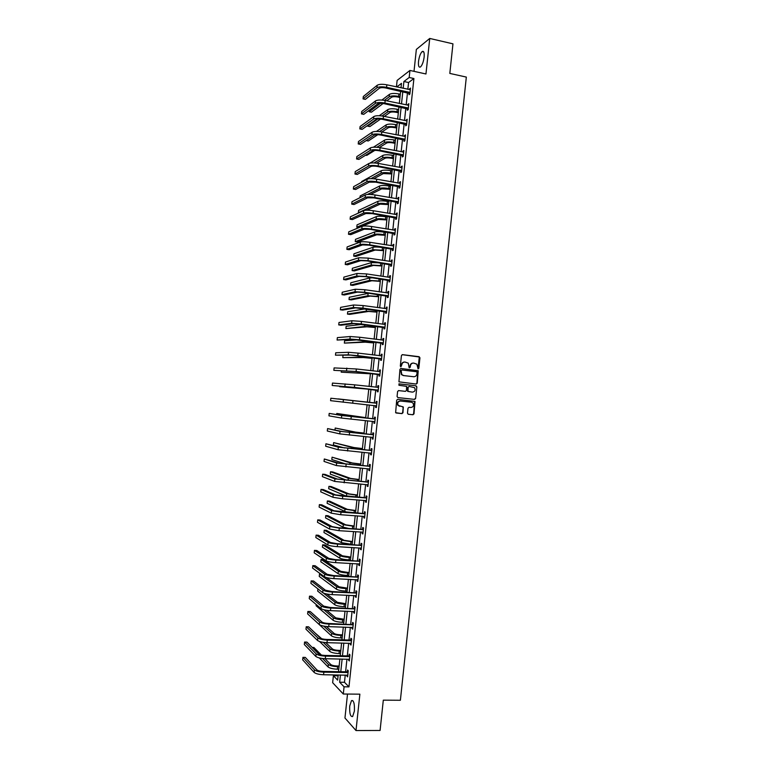 <?xml version="1.0" encoding="UTF-8"?>
<svg xmlns="http://www.w3.org/2000/svg" width="769" height="769" viewBox="0 0 769 769"><rect width="100%" height="100%" fill="white"/><g stroke="black" fill="none" stroke-linecap="round" stroke-linejoin="round"><path stroke-width="1.15" d="M418.105 368.88L418.826 368.274L419.941 357.806L419.124 356.701L402.466 354.653L401.437 355.528L400.313 366.063L400.889 366.832L401.764 364.852C402.149 362.958 403.254 362.016 405.071 362.045L408.281 363.17L409.127 367.649L410.242 367.246L410.386 365.89C410.771 363.997 411.876 363.055 413.684 363.083L416.846 364.179L418.105 368.88M417.99 368.86L419.307 356.989L402.168 354.663M400.784 366.813L401.764 364.852M409.416 367.842L410.386 365.89M354.403 711.104C354.692 703.702 353.73 700.203 351.5 700.597L349.722 706.048C349.424 713.401 350.385 716.9 352.625 716.545L354.403 711.104M424.142 57.05C424.459 52.542 423.806 50.716 422.162 51.571C420.393 53.378 419.182 56.675 418.519 61.462C418.182 65.961 418.845 67.787 420.499 66.932C422.258 65.154 423.469 61.856 424.142 57.05M407.474 413.184L408.291 414.27L412.963 414.751L413.991 413.866L415 401.447L397.717 399.332L396.679 400.216L395.631 412.674L401.937 413.616L402.975 412.722L403.292 406.964L398.217 405.407C397.15 402.937 397.89 401.476 400.428 401.024L411.425 402.206L413.011 403.071C414.126 405.542 413.414 407.012 410.857 407.493L409.031 407.301L408.003 408.195L407.474 413.184M345.252 675.057L344.483 682.286L348.963 686.871L344.07 686.813L343.301 694.023L332.641 682.68L333.39 675.72L337.629 680.123L338.187 674.951M396.439 86.849L397.131 80.399L409.935 70.45L425.959 73.978L429.746 38.45L452.96 43.843L449.817 73.42L466.331 77.083L400.389 700.271L383.308 700.155L380.088 730.463L355.999 730.55L359.873 694.167L343.301 694.023M409.935 70.45L409.185 77.496L403.898 81.514L403.167 88.291M348.963 686.871L413.914 78.525L409.185 77.496M416.221 384.058L417.25 383.183L418.221 370.745L400.995 368.476L399.957 369.36L398.948 381.837L416.221 384.058M416.856 386.874L415.616 398.515L414.587 399.399L397.9 397.592L397.073 396.496L397.602 391.488L398.64 390.594L405.436 391.344L406.465 390.46L406.59 386.374L398.928 385.259L399.073 383.866L416.039 385.788L416.856 386.874L415.616 398.515M347.511 694.061L344.954 718.006L355.999 730.55M429.746 38.45L416.346 49.427L414.01 71.344M413.914 78.525L408.57 82.523L407.849 89.291M407.493 92.597L406.186 104.882M405.83 108.15L404.513 120.493M404.167 123.722L402.841 136.113M402.504 139.304L401.178 151.743M400.841 154.886L399.505 167.373M399.169 170.487L397.833 183.022M397.506 186.088L396.16 198.671M395.833 201.709L394.487 214.34M394.17 217.329L392.815 230.008M392.498 232.959L391.133 245.686M390.825 248.598L389.46 261.383M389.152 264.248L387.778 277.08M387.48 279.906L386.105 292.787M385.807 295.575L384.423 308.504M384.125 311.253L382.741 324.23M382.453 326.94L381.059 339.965M380.78 342.638L379.377 355.711M379.098 358.344L377.694 371.456M377.416 374.051L376.012 387.22M375.733 389.777L374.33 402.985M374.051 405.523L372.648 418.721M372.369 421.306L370.966 434.475M370.677 437.09L369.274 450.23M368.995 452.893L367.592 465.995M367.303 468.706L365.909 481.769M365.611 484.518L364.218 497.553M363.92 500.35L362.535 513.346M362.228 516.182L360.844 529.149M360.536 532.033L359.152 544.961M358.844 547.884L357.46 560.784M357.143 563.754L355.768 576.615M355.451 579.624L354.076 592.447M353.75 595.504L352.385 608.298M352.058 611.393L350.693 624.159M350.356 627.302L349.001 640.019M348.655 643.211L347.3 655.899M346.954 659.129L345.598 671.779M409.146 93.078L408.973 94.693L409.867 94.058L410.502 88.06L409.512 89.646M407.483 108.621L407.31 110.246L408.195 109.65L408.839 103.652L407.849 105.228M405.83 124.184L405.657 125.808L406.532 125.241L407.176 119.243L406.186 120.829M404.167 139.756L403.994 141.381L404.869 140.852L405.503 134.854L404.513 136.44M402.495 155.338L402.322 156.953L403.196 156.472L403.84 150.464L402.85 152.06M400.832 170.92L400.659 172.544L401.524 172.093L402.168 166.085L401.303 166.546L401.178 167.69M399.169 186.521L398.996 188.145L399.861 187.732L400.495 181.715L399.63 182.147L399.505 183.32M397.496 202.122L397.323 203.747L398.188 203.372L398.832 197.354L397.967 197.748L397.833 198.969M395.833 217.742L395.66 219.367L396.516 219.021L397.16 213.003L396.304 213.359L396.16 214.618M394.161 233.363L393.988 234.987L394.843 234.689L395.487 228.662L394.632 228.979L394.487 230.287M392.488 248.993L392.315 250.627L393.17 250.358L393.815 244.331L392.959 244.609L392.815 245.955M390.825 264.632L390.652 266.266L391.498 266.036L392.142 259.999L391.286 260.249L391.142 261.643M389.152 280.291L388.979 281.915L389.816 281.723L390.46 275.687L389.623 275.898L389.47 277.33M387.48 295.95L387.307 297.574L388.143 297.42L388.787 291.384L387.951 291.547L387.787 293.027M385.807 311.618L385.625 313.243L386.461 313.127L387.105 307.081L386.269 307.216L386.115 308.734M384.125 327.296L383.952 328.921L384.788 328.844L385.432 322.797L384.596 322.893L384.433 324.451M382.453 342.974L382.28 344.608L383.106 344.57L383.75 338.514L382.924 338.571L382.751 340.177M380.78 358.671L380.597 360.305L381.424 360.296L382.068 354.249L381.251 354.269L381.068 355.903M379.098 374.378L378.925 376.012L379.742 376.041L380.386 369.985L379.569 369.976L379.396 371.61M377.416 390.094L377.243 391.729L378.06 391.796L378.704 385.73L377.887 385.682L377.714 387.316M375.743 405.811L375.57 407.445L376.377 407.551L377.021 401.495L376.214 401.399L376.041 403.033M374.061 421.547L373.888 423.181L374.695 423.325L375.339 417.259L374.532 417.134L374.359 418.769M372.379 437.282L372.206 438.926L373.003 439.099L373.657 433.034L372.85 432.87L372.677 434.504M371.475 453.46L370.716 453.047L370.523 454.671L371.321 454.892L371.965 448.817L371.167 448.615L370.994 450.25M369.005 468.85L368.841 470.436L369.629 470.686L370.283 464.611L369.485 464.37L369.312 466.014M367.313 484.653L367.149 486.2L367.947 486.489L368.591 480.414L367.803 480.135L367.62 481.779M365.631 500.475L365.467 501.984L366.255 502.311L366.909 496.226L366.111 495.909L365.938 497.553M363.939 516.297L363.785 517.768L364.564 518.133L365.217 512.048L364.429 511.693L364.256 513.336M362.247 532.138L362.093 533.561L362.872 533.965L363.526 527.87L362.737 527.486L362.564 529.13M360.555 547.98L360.401 549.364L361.18 549.806L361.834 543.712L361.055 543.289L360.882 544.933M358.854 563.84L358.719 565.177L359.488 565.657L360.142 559.563L359.363 559.101L359.19 560.745M357.162 579.701L357.027 581.008L357.796 581.518L358.45 575.423L357.672 574.914L357.498 576.567M355.47 595.581L355.336 596.84L356.105 597.388L356.749 591.284L355.98 590.746L355.807 592.39M353.769 611.461L353.644 612.682L354.403 613.268L355.057 607.164L354.288 606.587L354.115 608.231M352.077 627.35L351.952 628.533L352.711 629.157L353.356 623.044L352.596 622.429L352.423 624.082M350.376 643.249L350.251 644.384L351.01 645.056L351.664 638.943L350.904 638.289L350.731 639.933M348.674 659.158L349.309 660.965L349.962 654.842L349.213 654.15L349.03 655.803M346.973 675.086L347.607 676.883L348.261 670.76L347.511 670.03L347.338 671.683M338.091 675.788L333.39 675.72M340.427 674.99L339.648 682.228L344.07 686.813M402.821 91.598L401.505 103.911M401.149 107.189L399.832 119.551M399.486 122.78L398.159 135.19M397.813 138.382L396.477 150.839M396.141 153.992L394.805 166.498M394.478 169.613L393.132 182.166M392.805 185.242L391.45 197.844M391.133 200.882L389.777 213.532M389.46 216.531L388.095 229.229M387.778 232.19L386.423 244.936M386.105 247.858L384.74 260.653M384.433 263.527L383.058 276.379M382.751 279.214L381.376 292.105M381.078 294.902L379.694 307.85M379.396 310.609L378.002 323.595M377.714 326.316L376.32 339.36M376.031 342.042L374.638 355.124M374.349 357.768L372.946 370.908M372.667 373.503L371.254 386.692M370.985 389.249L369.572 402.485M369.293 405.023L367.88 418.249M367.611 420.826L366.198 434.014M365.919 436.648L364.506 449.798M364.227 452.47L362.824 465.591M362.526 468.302L361.132 481.394M360.834 484.143L359.44 497.197M359.142 500.004L357.748 513.019M357.441 515.864L356.057 528.841M355.749 531.735L354.365 544.683M354.048 547.615L352.663 560.524M352.346 563.504L350.972 576.385M350.645 579.403L349.27 592.245M348.943 595.312L347.578 608.125M347.242 611.22L345.877 624.005M345.541 627.148L344.176 639.895M343.839 643.086L342.474 655.794M342.128 659.033L340.773 671.702M400.995 87.829L401.476 83.36L396.785 86.926M338.533 671.673L339.888 658.985M340.234 655.746L341.599 643.028M341.945 639.837L343.301 627.081M343.647 623.928L345.012 611.144M345.339 608.039L346.713 595.216M347.04 592.149L348.415 579.297M348.742 576.279L350.116 563.389M350.443 560.409L351.817 547.49M352.135 544.558L353.519 531.59M353.827 528.707L355.22 515.711M355.528 512.865L356.922 499.84M357.22 497.034L358.614 483.97M358.912 481.211L360.315 468.119M360.603 465.408L362.007 452.268M362.295 449.605L363.699 436.436M363.987 433.812L365.4 420.605M365.669 418.019L367.092 404.792M367.361 402.245L368.774 389.008M369.053 386.451L370.466 373.253M370.745 370.648L372.148 357.498M372.427 354.855L373.83 341.763M374.118 339.081L375.512 326.027M375.81 323.307L377.195 310.311M377.492 307.542L378.877 294.594M379.175 291.797L380.559 278.887M380.866 276.052L382.241 263.19M382.549 260.316L383.914 247.503M384.231 244.59L385.596 231.834M385.913 228.874L387.268 216.166M387.586 213.167L388.941 200.507M389.268 197.46L390.623 184.848M390.95 181.772L392.296 169.209M392.623 166.094L393.968 153.579M394.305 150.426L395.641 137.959M395.977 134.758L397.304 122.338M397.65 119.108L398.976 106.737M399.322 103.459L400.649 91.136M408.57 82.523L403.898 81.514M344.483 682.286L339.648 682.228M409.617 88.714L410.415 88.887M407.954 104.257L408.752 104.43M406.292 119.82L407.089 119.983M404.629 135.382L405.436 135.546M402.966 150.964L403.763 151.118M401.303 166.546L402.1 166.7M399.63 182.147L400.438 182.291M397.967 197.748L398.775 197.883M396.304 213.359L397.102 213.494M394.632 228.979L395.439 229.114M392.959 244.609L393.766 244.734M391.286 260.249L392.094 260.374M389.623 275.898L390.431 276.013M387.951 291.547L388.758 291.672M386.269 307.216L387.086 307.331M384.596 322.893L385.413 322.999M382.924 338.571L383.731 338.677M381.251 354.269L382.058 354.365M379.569 369.976L380.386 370.062M377.887 385.682L378.704 385.769M375.57 407.445L376.377 407.532M373.888 423.181L374.695 423.267M372.206 438.926L373.023 439.003M370.523 454.671L371.34 454.748M368.841 470.436L369.658 470.503M367.149 486.2L367.967 486.268M365.467 501.984L366.284 502.042M363.785 517.768L364.602 517.825M362.093 533.561L362.91 533.609M360.401 549.364L361.228 549.412M358.719 565.177L359.536 565.225M357.027 581.008L357.845 581.047M355.336 596.84L356.153 596.869M353.644 612.682L354.461 612.71M351.952 628.533L352.769 628.552M350.251 644.384L351.077 644.412M348.559 660.254L349.386 660.273M346.857 676.134L347.684 676.143M413.164 363.074C411.434 363.131 410.386 364.064 410.031 365.89M404.552 362.026C402.812 362.093 401.764 363.035 401.408 364.852M416.048 384.039L416.885 383.164L417.865 370.735L400.745 368.486M417.077 372.484L416.5 371.715L401.87 369.985L401.149 370.6L401.764 374.551L403.638 375.56L413.635 376.723C415.452 376.743 416.538 375.801 416.923 373.907L417.077 372.484M401.754 369.985L401.149 370.6M413.684 376.723L403.283 375.551L401.408 374.541L400.803 370.6M414.328 399.371L415.26 398.486M398.496 390.594L405.148 391.325M398.919 383.866L416.039 385.788M412.444 392.123C415.02 391.642 415.731 390.162 414.558 387.672L409.146 386.413L408.118 387.297L407.993 391.373L412.251 392.113M409.06 386.403L408.118 387.297M412.088 392.103L407.637 391.354L407.762 387.268M416.49 386.855L415.673 385.769M400.428 401.024L400.082 400.985C397.544 401.437 396.804 402.898 397.871 405.369L399.87 406.33M396.122 413.001L401.591 413.568L402.62 412.674L403.158 407.676L402.408 406.599M408.156 414.251L412.607 414.702L413.626 413.818L414.635 401.418L397.64 399.322M399.967 97.471L397.813 97.019C394.901 96.5 392.796 96.586 391.517 97.279L386.711 100.835M384.413 100.374L389.201 96.788C391.123 95.76 394.276 95.625 398.65 96.394L400.053 96.692M381.885 100.066L389.46 94.347C391.383 93.299 394.535 93.164 398.919 93.943L400.313 94.241M383.135 103.488L371.408 112.197L369.216 111.755L380.492 103.306M369.389 110.111L369.216 111.755M410.329 89.685L386.845 84.811L386.576 87.32L410.04 92.434M409.915 93.587L385.74 87.983C382.741 87.445 380.607 87.541 379.319 88.272L365.362 99.364L363.064 98.893L376.935 87.772C378.857 86.666 382.068 86.522 386.576 87.32M363.064 98.893L363.324 96.481L377.204 85.263C379.127 84.157 382.337 84.004 386.845 84.811M408.868 92.886L409.752 92.251M398.332 112.745L396.17 112.303C393.257 111.803 391.161 111.87 389.883 112.514L384.337 116.407M382.01 115.984L387.566 112.043C389.479 111.072 392.632 110.967 397.015 111.726L398.409 112.005M379.252 115.735L387.826 109.602C389.739 108.612 392.892 108.506 397.275 109.265L398.678 109.554M380.559 119.07L369.86 126.587L367.659 126.154L377.685 119.051M367.745 125.376L367.659 126.154M396.698 128.029L394.535 127.606C391.623 127.106 389.518 127.164 388.249 127.769L381.895 131.98M379.492 131.614L385.932 127.308C387.836 126.395 390.988 126.308 395.372 127.058L396.775 127.337M376.445 131.441L386.192 124.857C388.105 123.944 391.248 123.847 395.641 124.597L397.035 124.876M377.81 134.69L368.313 140.987L366.198 140.583M408.666 105.276L385.163 100.518L384.894 103.036L408.368 108.025M408.252 109.131L384.058 103.652C381.059 103.133 378.925 103.209 377.646 103.902L363.747 114.36L361.449 113.899L375.262 103.402C377.175 102.373 380.386 102.248 384.894 103.036M361.449 113.899L361.709 111.495L375.532 100.902C377.444 99.855 380.655 99.73 385.163 100.518M407.205 108.439L408.089 107.833M407.003 120.868L383.471 116.234L383.202 118.753L406.705 123.626M406.59 124.693L382.376 119.339C379.377 118.82 377.243 118.887 375.964 119.531L362.132 129.365L359.834 128.913L373.58 119.051C375.483 118.08 378.694 117.984 383.202 118.753M359.834 128.913L360.094 126.51L373.849 116.542C375.753 115.561 378.963 115.465 383.471 116.234M405.542 124.001L406.426 123.434M395.064 143.332L392.901 142.909C389.979 142.419 387.884 142.467 386.615 143.024L379.328 147.561M376.839 147.263L384.289 142.573C386.192 141.727 389.345 141.669 393.728 142.4L395.131 142.669M373.407 147.215L384.558 140.131C386.461 139.266 389.604 139.208 393.997 139.939L395.391 140.208M374.801 150.388L366.765 155.396L365.64 155.184M393.42 158.635L391.258 158.222C388.335 157.751 386.24 157.77 384.971 158.299L376.618 163.163M374.003 162.941L382.654 157.856C384.548 157.068 387.691 157.03 392.084 157.741L393.488 158.01M369.87 163.163L382.914 155.405C384.817 154.607 387.961 154.569 392.353 155.29L393.757 155.549M391.786 173.948L383.337 173.573L373.696 178.793M370.918 178.668L381.011 173.14C382.904 172.419 386.048 172.41 390.441 173.102L391.844 173.361M361.632 182.234L361.709 181.522L381.28 170.699C383.173 169.959 386.317 169.939 390.71 170.641L392.113 170.901M405.33 136.469L381.789 131.96L381.52 134.488L405.042 139.227M404.927 140.256L380.693 135.027C377.694 134.527 375.551 134.575 374.282 135.171L360.517 144.38L358.21 143.947L371.898 134.71C373.792 133.806 377.002 133.729 381.52 134.488M358.21 143.947L358.469 141.534L372.167 132.201C374.07 131.288 377.271 131.211 381.789 131.96M403.879 139.573L404.754 139.045M403.667 152.089L380.097 147.696L379.828 150.224L403.369 154.848M403.264 155.828L379.011 150.724C376.003 150.234 373.869 150.272 372.6 150.83L358.902 159.404L356.595 158.981L370.216 150.368C372.109 149.532 375.31 149.484 379.828 150.224M356.595 158.981L356.854 156.568L370.485 147.859C372.379 147.014 375.58 146.956 380.097 147.696M402.216 155.155L403.091 154.665M401.995 167.709L378.415 163.441L378.146 165.969L401.697 170.468M401.601 171.42L377.319 166.44C374.32 165.96 372.186 165.979 370.918 166.488L357.277 174.438L354.97 174.025L368.534 166.046C370.418 165.268 373.619 165.248 378.146 165.969M354.97 174.025L355.23 171.612L368.803 163.537C370.687 162.749 373.888 162.72 378.415 163.441M400.553 170.737L401.418 170.285M400.322 183.339L376.723 179.196L376.454 181.724L400.034 186.098M399.938 187.011L375.637 182.157L369.235 182.157L355.663 189.482L353.356 189.068L366.842 181.724C368.726 181.023 371.927 181.023 376.454 181.724M353.356 189.068L353.615 186.656L367.111 179.215C368.995 178.495 372.196 178.495 376.723 179.196M398.88 186.338L399.745 185.925M398.659 198.979L375.032 194.961L374.763 197.489L398.361 201.747M398.265 202.612L373.945 197.883L367.553 197.835L354.048 204.525L351.731 204.131L365.16 197.422C367.034 196.777 370.235 196.797 374.763 197.489M351.731 204.131L351.991 201.718L365.429 194.903C367.303 194.249 370.504 194.269 375.032 194.961M397.217 201.949L398.073 201.565M396.987 214.628L373.34 210.735L373.071 213.263L396.689 217.396M396.602 218.223L372.263 213.628L365.871 213.522L352.423 219.578L350.106 219.203L363.468 213.119C365.342 212.542 368.543 212.59 373.071 213.263M350.106 219.203L350.376 216.781L363.747 210.6C365.611 210.014 368.812 210.062 373.34 210.735M395.545 217.56L396.41 217.214M395.314 230.287L371.648 226.519L371.379 229.047L395.016 233.055M394.93 233.843L370.571 229.373L364.189 229.22L350.799 234.651L348.492 234.276L361.786 228.826C363.641 228.316 366.842 228.393 371.379 229.047M348.492 234.276L348.751 231.863L362.055 226.307C363.92 225.788 367.111 225.855 371.648 226.519M393.882 233.19L394.728 232.882M393.641 245.955L369.956 242.312L369.678 244.84L393.344 248.723M393.267 249.473L368.88 245.128L362.497 244.927L349.184 249.723L346.867 249.358L360.094 244.552C361.949 244.1 365.15 244.196 369.678 244.84M346.867 249.358L347.127 246.945L360.363 242.024C362.218 241.572 365.419 241.668 369.956 242.312M392.209 248.82L393.055 248.55M391.959 261.633L368.255 258.115L367.986 260.643L391.671 264.401M391.594 265.103L367.188 260.893L360.815 260.643L347.559 264.805L345.243 264.449L358.402 260.278L367.986 260.643M345.243 264.449L345.502 262.037L358.681 257.75L368.255 258.115M390.537 264.469L391.383 264.228M389.921 277.398L366.563 273.918L366.294 276.456L389.989 280.089M389.921 280.752L365.496 276.667L359.123 276.369L345.935 279.887L343.608 279.551L356.72 276.013L366.294 276.456M343.608 279.551L343.878 277.128L356.989 273.485L366.563 273.918M388.864 280.118L389.71 279.916M388.614 293.018L364.871 289.74L364.593 292.278L388.316 295.786M388.249 296.411L363.804 292.451L357.431 292.105L344.31 294.988L341.984 294.662L355.028 291.759L364.593 292.278M341.984 294.662L342.243 292.239L355.297 289.231L364.871 289.74M387.192 295.777L388.028 295.613M386.932 308.715L363.17 305.572L362.901 308.109L386.634 311.493M386.374 308.773L386.942 308.609M386.576 312.07L355.739 307.84L342.686 310.099L340.359 309.782L353.336 307.513L362.901 308.109M340.359 309.782L340.619 307.36L353.605 304.985L363.17 305.572M385.519 311.445L386.355 311.32M385.259 324.431L361.468 321.404L361.199 323.941L384.961 327.209M384.596 324.47L385.269 324.287M384.904 327.748L354.048 323.595L341.052 325.21L338.725 324.903L351.635 323.278L361.199 323.941M338.725 324.903L338.994 322.48L351.914 320.75L361.468 321.404M383.846 327.123L384.673 327.036M383.577 340.158L359.767 337.255L359.498 339.792L383.279 342.926M382.827 340.186L383.596 339.965M383.231 343.426L352.356 339.35L337.101 340.042L349.943 339.052L359.498 339.792M337.101 340.042L337.36 337.62L350.212 336.524L359.767 337.255M382.164 342.811L382.991 342.763M381.895 355.884L358.066 353.106L357.796 355.653L381.597 358.662M381.049 355.912L381.924 355.653M381.549 359.123L350.664 355.124L335.467 355.182L348.251 354.836L357.796 355.653M335.467 355.182L335.736 352.76L348.52 352.298L358.066 353.106M380.492 358.508L381.318 358.498M380.213 371.629L356.364 368.976L356.095 371.514L379.915 374.407M379.271 371.638L380.242 371.35M379.876 374.82L355.326 371.494L333.842 370.341L356.095 371.514M333.842 370.341L334.102 367.909L356.364 368.976M378.809 374.215L379.636 374.243M378.531 387.374L354.663 384.846L354.394 387.393L378.233 390.152M377.483 387.384L378.569 387.057M378.194 390.527L353.625 387.336L332.208 385.5L354.394 387.393M332.208 385.5L332.468 383.068L354.663 384.846M377.137 389.931L377.954 389.989M376.848 403.129L330.833 398.236L376.531 403.225M330.833 398.236L330.574 400.668L376.55 405.917M375.724 403.129L376.887 402.773M376.522 406.243L375.483 405.676M375.166 418.894L344.156 415.76L329.199 413.405L341.724 415.52L374.849 418.999M329.199 413.405L328.94 415.837L341.455 418.048L374.868 421.681M374.042 418.865L375.205 418.499M374.839 421.97L373.897 421.46M390.143 189.261L381.703 188.857L370.514 194.461M367.419 194.48L379.377 188.443C381.261 187.78 384.404 187.79 388.797 188.472L390.21 188.722M359.969 197.671L360.161 195.96L379.636 185.992C381.52 185.319 384.663 185.319 389.066 186.011L390.469 186.261M388.508 204.592L380.059 204.15L366.909 210.187M388.826 201.632L387.422 201.382C383.02 200.709 379.876 200.68 377.992 201.295L358.604 210.408L358.354 212.725L377.733 203.747C379.617 203.151 382.751 203.179 387.153 203.852L388.556 204.093M358.354 212.725L358.931 212.821M386.865 219.934L378.425 219.453L359.017 227.547L356.797 227.182L376.089 219.059C377.964 218.521 381.107 218.579 385.509 219.232L386.913 219.473M356.797 227.182L357.047 224.865L376.358 216.608C378.233 216.06 381.366 216.108 385.769 216.762L387.182 217.002M385.221 235.276L376.781 234.766L357.46 241.995L355.249 241.649L374.455 234.382C376.32 233.911 379.453 233.987 383.866 234.622L385.269 234.853M355.249 241.649L355.489 239.332L374.714 231.93C376.579 231.44 379.723 231.517 384.125 232.161L385.529 232.392M383.577 250.636L375.137 250.079L355.903 256.462L353.692 256.115L372.811 249.714L383.625 250.252M353.692 256.115L353.942 253.799L373.071 247.262C374.936 246.83 378.069 246.936 382.481 247.56L383.885 247.781M381.933 265.997L373.494 265.411L354.346 270.928L352.135 270.592L371.167 265.055L381.972 265.651M352.135 270.592L352.385 268.275L371.427 262.594L379.876 262.835M380.29 281.367L371.86 280.743L352.798 285.405L350.577 285.078L369.514 280.406L380.328 281.07M350.577 285.078L350.827 282.761L369.783 277.945L373.301 277.82M378.646 296.747L370.206 296.094L351.241 299.881L349.02 299.574L367.87 295.757L378.675 296.488M349.02 299.574L349.27 297.257L369.101 293.2M377.002 312.137L368.562 311.445L349.684 314.377L347.453 314.079L366.227 311.128L377.021 311.916M347.453 314.079L347.703 311.753L365.909 308.763M375.349 327.536L366.919 326.806L345.896 328.584L364.573 326.498L375.378 327.354M345.896 328.584L346.146 326.258L362.507 324.316M373.705 342.945L365.275 342.176L344.339 343.109L362.93 341.888L373.724 342.801M344.339 343.109L344.589 340.782L358.181 339.783M372.052 358.364L363.622 357.556L342.772 357.633L361.276 357.277L372.071 358.258M343.022 355.326L342.772 357.633M370.408 373.792L341.215 372.158L370.408 373.724M341.369 370.725L341.215 372.158M368.755 389.22L339.648 386.701L368.755 389.191M339.706 386.134L339.648 386.701M367.371 402.187L338.331 398.919L367.371 402.197M365.717 417.634L336.764 413.472L365.708 417.682M336.764 413.472L336.659 414.501M364.064 433.091L355.634 432.12L335.207 428.035L353.279 431.89L364.054 433.187M335.207 428.035L334.996 429.938M362.401 448.558L353.98 447.548L333.64 442.608L351.625 447.337L362.391 448.692M333.64 442.608L333.381 444.943L344.599 447.981M360.748 464.034L352.327 462.986L332.073 457.18L349.972 462.784L360.728 464.207M332.073 457.18L331.814 459.516L346.406 464.207M359.094 479.52L350.674 478.433L332.746 471.955L330.497 471.772L348.309 478.241L359.075 479.731M330.497 471.772L330.247 474.108L346.781 480.25M357.431 495.015L349.02 493.89L331.179 486.537L328.93 486.364L346.656 493.717L357.412 495.265M328.93 486.364L328.68 488.7L346.521 496.245M355.778 510.52L347.357 509.357L329.603 501.128L327.363 500.965L344.993 509.193L355.749 510.808M327.363 500.965L327.113 503.301L346.848 512.269M354.115 526.025L345.704 524.833L328.036 515.72L325.787 515.576L343.339 524.679L354.086 526.361M325.787 515.576L325.537 517.912L343.07 527.159L348.386 528.361M352.462 541.549L344.041 540.309L326.469 530.331L324.22 530.187L341.676 540.174L352.413 541.914M324.22 530.187L323.97 532.533L341.407 542.654L352.154 544.414M350.799 557.073L342.388 555.804L324.903 544.942L322.644 544.817L340.013 555.679C341.744 556.516 344.848 557.092 349.318 557.41L350.751 557.487M322.644 544.817L322.394 547.163L339.744 558.159C341.484 559.005 344.579 559.592 349.049 559.909L350.481 559.976M349.136 572.617L340.725 571.3L323.326 559.563L321.077 559.447L338.35 571.184C340.081 572.088 343.176 572.694 347.655 572.992L349.088 573.059M321.077 559.447L320.817 561.793L338.081 573.674C339.811 574.587 342.916 575.193 347.386 575.491L348.818 575.558M347.473 588.16L339.062 586.814L326.316 577.519M320.865 574.155L319.5 574.087L319.25 576.433L336.418 589.198C338.139 590.169 341.244 590.803 345.714 591.082L347.146 591.15M319.5 574.087L336.687 586.709C338.408 587.679 341.503 588.304 345.983 588.583L347.415 588.65M345.81 603.713L337.399 602.329L326.777 594.004M317.905 588.881L317.674 591.082L334.755 604.732C336.466 605.77 339.571 606.424 344.041 606.693L345.483 606.741M323.403 593.062L335.024 602.242C336.735 603.271 339.831 603.915 344.31 604.194L345.752 604.242M344.137 619.276L335.736 617.853L326.719 610.288M316.222 604.54L316.097 605.741L333.092 620.266C334.794 621.371 337.889 622.054 342.378 622.304L343.81 622.352M323.855 609.74L333.352 617.776C335.063 618.872 338.158 619.545 342.638 619.804L344.079 619.852M342.474 634.848L340.254 634.79C337.274 634.627 335.207 634.165 334.073 633.396L326.344 626.475M314.54 620.218L331.42 635.819C333.121 636.982 336.216 637.693 340.705 637.924L342.138 637.962M323.662 626.081L331.689 633.329C333.39 634.483 336.486 635.184 340.975 635.425L342.407 635.463M340.811 650.43L338.581 650.382C335.601 650.228 333.544 649.747 332.41 648.94L325.758 642.605M319.558 641.49L329.757 651.372C331.449 652.612 334.544 653.333 339.033 653.554L340.475 653.583M323.191 642.326L330.026 648.882C331.718 650.103 334.813 650.824 339.302 651.055L340.734 651.083M321.605 638.654L314.829 632.772M339.139 666.021L336.909 665.983C333.929 665.839 331.872 665.348 330.737 664.493L324.999 658.687M319.318 657.937L328.084 666.944C329.776 668.242 332.862 668.992 337.36 669.193L338.802 669.222M322.519 658.504L328.353 664.445C330.045 665.733 333.131 666.483 337.629 666.685L339.062 666.713M321.375 655.025L313.877 647.46L312.176 647.421M373.484 434.677L342.455 431.572L327.565 428.593L340.033 431.342L373.167 434.773M327.565 428.593L327.306 431.024L339.754 433.879L373.186 437.455M372.359 434.61L373.523 434.235M373.157 437.705L372.311 437.244M371.792 450.461L340.754 447.395L325.931 443.78L338.331 447.173L371.475 450.557M325.931 443.78L325.672 446.222L338.052 449.711L371.494 453.249M370.677 450.355L371.85 449.98M370.11 466.254L339.052 463.226L324.297 458.987L336.63 463.025L369.793 466.36M324.297 458.987L324.028 461.419L336.351 465.562L369.812 469.042M368.995 466.11L370.168 465.735M369.793 469.205L369.13 468.859M368.418 482.057L337.351 479.068L324.999 474.386L322.653 474.194L334.919 478.876L368.101 482.163M322.653 474.194L322.394 476.636L334.65 481.413L368.12 484.845M367.313 481.884L368.476 481.49M368.111 484.97L367.544 484.672M366.726 497.87L335.649 494.919L323.365 489.593L321.019 489.411L333.217 494.736L342.724 496.226L366.419 497.976M321.019 489.411L320.76 491.852L332.948 497.283L342.445 498.783L366.428 500.657M365.621 497.658L366.794 497.264M365.044 513.692L333.948 510.779L321.73 504.8L319.375 504.637L331.516 510.606L341.013 512.173L364.727 513.798M319.375 504.637L319.116 507.079L331.237 513.154L340.734 514.73L364.746 516.489M363.939 513.442L365.112 513.048M363.353 529.524L338.571 527.736L332.246 526.65L320.087 520.027L317.741 519.873L329.805 526.496L339.302 528.13L363.035 529.63M317.741 519.873L317.472 522.314L329.536 529.043L339.023 530.687L362.757 532.167M362.247 529.235L363.42 528.832M361.661 545.365L336.86 543.664L330.545 542.529L318.453 535.253L316.097 535.118L328.103 542.385C329.834 543.183 332.996 543.76 337.581 544.096L361.343 545.471M316.097 535.118L315.838 537.56L327.825 544.933C329.555 545.75 332.717 546.317 337.312 546.653L361.363 548.162M360.565 545.038L361.738 544.635M359.969 561.216L335.149 559.601L328.834 558.409L316.809 550.498L314.454 550.364L326.392 558.284C328.113 559.15 331.276 559.755 335.87 560.072L359.652 561.322M314.454 550.364L314.194 552.815L326.114 560.832C327.844 561.716 330.997 562.312 335.601 562.639L359.661 564.013M358.873 560.861L360.046 560.438M358.267 577.067L333.438 575.548L327.133 574.308L315.165 565.744L312.81 565.628L324.681 574.193C326.402 575.125 329.555 575.75 334.159 576.058L357.95 577.183M312.81 565.628L312.55 568.07L324.412 576.74C326.123 577.692 329.286 578.317 333.881 578.624L357.969 579.874M357.181 576.683L358.354 576.25M356.576 592.937L331.727 591.505L325.422 590.217L313.531 580.999L311.166 580.893L322.97 590.111C324.681 591.111 327.834 591.765 332.439 592.053L356.258 593.053M311.166 580.893L310.907 583.344L322.701 592.659C324.403 593.678 327.565 594.331 332.17 594.62L356.278 595.744M355.489 592.505L356.672 592.082M354.884 608.817L330.016 607.472L323.711 606.126L311.887 596.263L309.523 596.167L321.259 606.039C322.961 607.106 326.123 607.779 330.728 608.058L354.567 608.933M309.523 596.167L309.263 598.618L320.99 608.587C322.692 609.673 325.845 610.355 330.449 610.624L354.576 611.615M353.798 608.346L354.98 607.914M353.182 624.697L328.296 623.448C325.239 623.274 323.134 622.813 322 622.054L310.243 611.538L307.879 611.461L319.548 621.977C321.25 623.111 324.403 623.813 329.007 624.072L352.865 624.822M307.879 611.461L307.619 613.902L319.279 624.534C320.971 625.678 324.124 626.379 328.738 626.639L352.884 627.504M352.106 624.197L353.288 623.755M351.481 640.596L350.414 640.058L326.585 639.433C323.518 639.27 321.423 638.789 320.288 637.982L308.6 626.822L306.235 626.754L317.837 637.924C319.529 639.126 322.672 639.856 327.286 640.096L351.164 640.721M306.235 626.754L305.966 629.205L317.559 640.481C319.25 641.692 322.403 642.423 327.017 642.663L351.183 643.403M350.414 640.058L351.587 639.606M349.789 656.495L348.713 655.928L324.874 655.428C321.798 655.275 319.702 654.775 318.577 653.929L306.946 642.115L304.582 642.048L316.126 653.871C317.808 655.15 320.952 655.899 325.575 656.12L349.472 656.62M304.582 642.048L304.322 644.509L315.848 656.438C317.53 657.716 320.683 658.475 325.297 658.697L349.491 659.312M348.713 655.928L349.895 655.467M348.088 672.414L347.021 671.808L323.153 671.424C320.087 671.289 317.991 670.77 316.866 669.876L305.303 657.408L302.938 657.36L314.406 669.837C316.078 671.183 319.231 671.962 323.855 672.164L347.771 672.539M302.938 657.36L302.669 659.821L314.137 672.404C315.809 673.75 318.952 674.528 323.576 674.74L347.79 675.22M347.021 671.808L348.203 671.337M398.919 93.943L398.65 96.394M389.46 94.347L389.201 96.788M377.204 85.263L376.935 87.772M397.275 109.265L397.015 111.726M387.826 109.602L387.566 112.043M395.641 124.597L395.372 127.058M386.192 124.857L385.932 127.308M375.532 100.902L375.262 103.402M373.849 116.542L373.58 119.051M393.997 139.939L393.728 142.4M384.558 140.131L384.289 142.573M392.353 155.29L392.084 157.741M382.914 155.405L382.654 157.856M390.71 170.641L390.441 173.102M381.28 170.699L381.011 173.14M372.167 132.201L371.898 134.71M370.485 147.859L370.216 150.368M368.803 163.537L368.534 166.046M367.111 179.215L366.842 181.724M365.429 194.903L365.16 197.422M363.747 210.6L363.468 213.119M362.055 226.307L361.786 228.826M360.363 242.024L360.094 244.552M358.681 257.75L358.402 260.278M356.989 273.485L356.72 276.013M355.297 289.231L355.028 291.759M353.605 304.985L353.336 307.513M351.914 320.75L351.635 323.278M350.212 336.524L349.943 339.052M348.52 352.298L348.251 354.836M346.819 368.091L346.55 370.62M345.127 383.894L344.858 386.423M352.961 400.736L352.692 403.273M343.426 399.697L343.157 402.235M351.26 416.625L350.981 419.172M341.724 415.52L341.455 418.048M389.066 186.011L388.797 188.472M379.636 185.992L379.377 188.443M387.422 201.382L387.153 203.852M377.992 201.295L377.733 203.747M385.769 216.762L385.509 219.232M376.358 216.608L376.089 219.059M384.125 232.161L383.866 234.622M374.714 231.93L374.455 234.382M382.481 247.56L382.212 250.031M373.071 247.262L372.811 249.714M380.828 262.979L380.568 265.44M371.427 262.594L371.167 265.055M379.146 278.676L378.915 280.858M369.783 277.945L369.514 280.406M377.464 294.392L377.262 296.286M368.14 293.297L367.87 295.757M375.781 310.109L375.608 311.724M366.467 308.84L366.227 311.128M374.099 325.845L373.955 327.171M364.775 324.614L364.573 326.498M372.417 341.58L372.302 342.618M363.083 340.398L362.93 341.888M370.735 357.325L370.648 358.085M361.392 356.201L361.276 357.277M359.7 372.004L359.623 372.677M354.932 416.452L354.884 416.942M362.632 433.043L362.564 433.668M353.279 431.89L353.182 432.784M360.969 448.558L360.872 449.471M351.625 447.337L351.481 448.625M359.306 464.082L359.181 465.283M349.972 462.784L349.789 464.486M357.643 479.616L357.489 481.106M348.309 478.241L348.088 480.356M355.98 495.159L355.787 496.928M346.656 493.717L346.386 496.188M354.317 510.703L354.096 512.769M344.993 509.193L344.733 511.673M352.654 526.265L352.404 528.611M343.339 524.679L343.07 527.159M350.991 541.828L350.722 544.327M341.676 540.174L341.407 542.654M349.318 557.41L349.049 559.909M340.013 555.679L339.744 558.159M347.655 572.992L347.386 575.491M338.35 571.184L338.081 573.674M345.983 588.583L345.714 591.082M336.687 586.709L336.418 589.198M344.31 604.194L344.041 606.693M335.024 602.242L334.755 604.732M342.638 619.804L342.378 622.304M333.352 617.776L333.092 620.266M340.975 635.425L340.705 637.924M331.689 633.329L331.42 635.819M339.302 651.055L339.033 653.554M330.026 648.882L329.757 651.372M337.629 666.685L337.36 669.193M328.353 664.445L328.084 666.944M349.549 432.524L349.28 435.071M340.033 431.342L339.754 433.879M347.848 448.433L347.569 450.99M338.331 447.173L338.052 449.711M346.137 464.361L345.867 466.908M336.63 463.025L336.351 465.562M344.425 480.289L344.156 482.836M334.919 478.876L334.65 481.413M342.724 496.226L342.445 498.783M333.217 494.736L332.948 497.283M341.013 512.173L340.734 514.73M331.516 510.606L331.237 513.154M339.302 528.13L339.023 530.687M329.805 526.496L329.536 529.043M337.581 544.096L337.312 546.653M328.103 542.385L327.825 544.933M335.87 560.072L335.601 562.639M326.392 558.284L326.114 560.832M334.159 576.058L333.881 578.624M324.681 574.193L324.412 576.74M332.439 592.053L332.17 594.62M322.97 590.111L322.701 592.659M330.728 608.058L330.449 610.624M321.259 606.039L320.99 608.587M329.007 624.072L328.738 626.639M319.548 621.977L319.279 624.534M327.286 640.096L327.017 642.663M317.837 637.924L317.559 640.481M325.575 656.12L325.297 658.697M316.126 653.871L315.848 656.438M323.855 672.164L323.576 674.74M314.406 669.837L314.137 672.404M351.5 700.597L352.788 700.607M422.162 51.571L423.748 51.936"/></g></svg>
